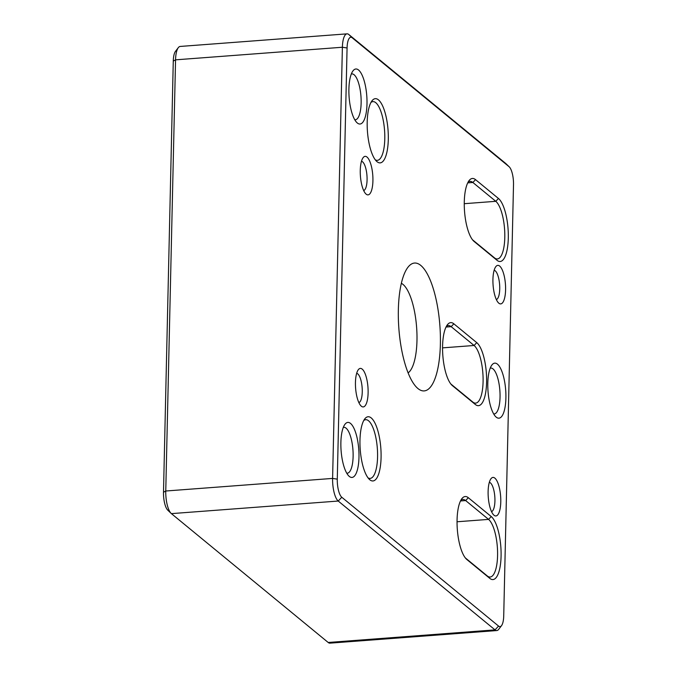 <?xml version="1.0" encoding="UTF-8"?>
<svg xmlns="http://www.w3.org/2000/svg" width="677" height="677" viewBox="0 0 677 677"><rect width="100%" height="100%" fill="white"/><g stroke="black" fill="none" stroke-linecap="round" stroke-linejoin="round"><path stroke-width="1.02" d="M167.998 510.365A14.716 4.722 -94.3 0 1 167.769 510.162A14.716 4.722 -94.3 0 1 163.495 492.264L173.278 61.091A14.716 4.722 -94.3 0 1 175.47 51.359L178.288 47.678A18.397 5.898 85.7 0 0 175.555 59.838L165.763 491.011A18.397 5.898 85.7 0 0 171.112 513.378A18.397 5.898 85.7 0 0 171.399 513.631L328.184 642.473A18.397 5.898 85.7 0 0 329.97 643.15L496.8 630.558A18.397 5.898 -94.3 0 1 495.014 629.881L338.229 501.039A18.397 5.898 -94.3 0 1 332.602 478.419L342.384 47.246A18.397 5.898 -94.3 0 1 347.03 33.85A18.397 5.898 -94.3 0 1 348.816 34.527L505.601 163.369A18.397 5.898 -94.3 0 1 505.888 163.622L509.231 166.838A14.716 4.722 85.7 0 0 509.002 166.635L352.218 37.802A14.716 4.722 85.7 0 0 347.073 47.974L337.281 479.147A14.716 4.722 85.7 0 0 341.783 497.248L498.577 626.081A14.716 4.722 85.7 0 0 501.53 625.641A14.716 4.722 85.7 0 0 503.722 615.909L513.504 184.736A14.716 4.722 85.7 0 0 509.231 166.838M371.233 417.937A32.2 10.324 -94.3 0 1 381.058 458.27A32.2 10.324 -94.3 0 1 369.32 479.333A32.2 10.324 -94.3 0 1 360.232 449.638A32.2 10.324 -94.3 0 1 364.759 418.911A32.2 10.324 -94.3 0 1 371.233 417.937M489.826 578.395L466.91 559.566A32.2 10.324 -94.3 0 1 466.411 559.117A32.2 10.324 -94.3 0 1 457.322 529.422A32.2 10.324 -94.3 0 1 461.849 498.695A32.2 10.324 -94.3 0 1 468.315 497.713L491.231 516.551A32.2 10.324 -94.3 0 1 501.082 556.147A32.2 10.324 -94.3 0 1 489.826 578.395L487.279 575.941A29.441 9.436 85.7 0 0 490.14 577.024A29.441 9.436 85.7 0 0 497.561 551.315A29.441 9.436 85.7 0 0 488.566 519.394L465.649 500.565A29.441 9.436 85.7 0 0 462.789 499.482A29.441 9.436 85.7 0 0 460.809 500.328M497.045 260.315L474.128 241.486A32.2 10.324 -94.3 0 1 473.629 241.037A32.2 10.324 -94.3 0 1 464.54 211.342A32.2 10.324 -94.3 0 1 469.068 180.615A32.2 10.324 -94.3 0 1 475.533 179.642L498.45 198.471A32.2 10.324 -94.3 0 1 508.3 238.067A32.2 10.324 -94.3 0 1 497.045 260.315L494.498 257.861A29.441 9.436 85.7 0 0 497.358 258.944A29.441 9.436 85.7 0 0 504.78 233.235A29.441 9.436 85.7 0 0 495.784 201.314L472.868 182.485A29.441 9.436 85.7 0 0 470.007 181.402A29.441 9.436 85.7 0 0 468.027 182.248M453.835 323.809L476.752 342.638A32.2 10.324 -94.3 0 1 486.602 382.234A32.2 10.324 -94.3 0 1 475.347 404.491L452.431 385.662A32.2 10.324 -94.3 0 1 451.931 385.213A32.2 10.324 -94.3 0 1 442.834 355.51A32.2 10.324 -94.3 0 1 447.37 324.791A32.2 10.324 -94.3 0 1 453.835 323.809L451.17 326.661A29.441 9.436 85.7 0 0 448.309 325.578A29.441 9.436 85.7 0 0 446.329 326.424M378.451 99.857A32.2 10.324 -94.3 0 1 388.276 140.19A32.2 10.324 -94.3 0 1 376.539 161.253A32.2 10.324 -94.3 0 1 367.45 131.558A32.2 10.324 -94.3 0 1 371.978 100.831A32.2 10.324 -94.3 0 1 378.451 99.857M420.764 265.401A64.12 20.564 -94.3 0 1 440.338 345.719A64.12 20.564 -94.3 0 1 416.964 387.676A64.12 20.564 -94.3 0 1 398.863 328.531A64.12 20.564 -94.3 0 1 407.884 267.347A64.12 20.564 -94.3 0 1 420.764 265.401M350.525 423.421A27.596 8.852 -94.3 0 1 358.954 457.999A27.596 8.852 -94.3 0 1 348.892 476.049A27.596 8.852 -94.3 0 1 341.098 450.594A27.596 8.852 -94.3 0 1 344.982 424.259A27.596 8.852 -94.3 0 1 350.525 423.421M358.548 70.002A27.596 8.852 -94.3 0 1 366.976 104.571A27.596 8.852 -94.3 0 1 356.914 122.63A27.596 8.852 -94.3 0 1 349.12 97.175A27.596 8.852 -94.3 0 1 353.005 70.84A27.596 8.852 -94.3 0 1 358.548 70.002M362.203 369.117A19.32 6.195 -94.3 0 1 368.102 393.312A19.32 6.195 -94.3 0 1 361.061 405.955A19.32 6.195 -94.3 0 1 355.603 388.141A19.32 6.195 -94.3 0 1 358.319 369.701A19.32 6.195 -94.3 0 1 362.203 369.117M367.01 157.064A19.32 6.195 -94.3 0 1 372.909 181.267A19.32 6.195 -94.3 0 1 365.868 193.901A19.32 6.195 -94.3 0 1 360.418 176.088A19.32 6.195 -94.3 0 1 363.134 157.648A19.32 6.195 -94.3 0 1 367.01 157.064M499.677 266.078A19.32 6.195 -94.3 0 1 505.575 290.281A19.32 6.195 -94.3 0 1 498.534 302.924A19.32 6.195 -94.3 0 1 493.084 285.102A19.32 6.195 -94.3 0 1 495.801 266.67A19.32 6.195 -94.3 0 1 499.677 266.078M494.87 478.131A19.32 6.195 -94.3 0 1 500.768 502.334A19.32 6.195 -94.3 0 1 493.719 514.977A19.32 6.195 -94.3 0 1 488.269 497.155A19.32 6.195 -94.3 0 1 490.986 478.715A19.32 6.195 -94.3 0 1 494.87 478.131M497.451 364.158A27.596 8.852 -94.3 0 1 505.88 398.728A27.596 8.852 -94.3 0 1 495.818 416.787A27.596 8.852 -94.3 0 1 488.024 391.331A27.596 8.852 -94.3 0 1 491.908 364.988A27.596 8.852 -94.3 0 1 497.451 364.158M496.351 299.581A14.716 4.722 85.7 0 0 499.711 286.278A14.716 4.722 85.7 0 0 495.234 270.825A14.716 4.722 85.7 0 0 494.142 270.301M346.742 473.172A23.001 7.371 85.7 0 0 347.309 473.198A23.001 7.371 85.7 0 0 353.106 453.108A23.001 7.371 85.7 0 0 346.082 428.169A23.001 7.371 85.7 0 0 343.848 427.322A23.001 7.371 85.7 0 0 343.29 427.432M358.869 402.612A14.716 4.722 85.7 0 0 362.237 389.309A14.716 4.722 85.7 0 0 357.761 373.865A14.716 4.722 85.7 0 0 356.661 373.332M491.536 511.634A14.716 4.722 85.7 0 0 494.904 498.331A14.716 4.722 85.7 0 0 490.419 482.879A14.716 4.722 85.7 0 0 489.327 482.354M493.668 413.901A23.001 7.371 85.7 0 0 494.235 413.926A23.001 7.371 85.7 0 0 500.032 393.845A23.001 7.371 85.7 0 0 493.008 368.897A23.001 7.371 85.7 0 0 490.774 368.06A23.001 7.371 85.7 0 0 490.216 368.17M363.684 190.567A14.716 4.722 85.7 0 0 367.052 177.256A14.716 4.722 85.7 0 0 362.567 161.811A14.716 4.722 85.7 0 0 361.476 161.278M354.756 119.744A23.001 7.371 85.7 0 0 355.332 119.77A23.001 7.371 85.7 0 0 361.129 99.688A23.001 7.371 85.7 0 0 354.105 74.749A23.001 7.371 85.7 0 0 351.871 73.903A23.001 7.371 85.7 0 0 351.312 74.013M501.53 625.641L498.712 629.322A18.397 5.898 -94.3 0 1 496.8 630.558M347.03 33.85L180.2 46.442A18.397 5.898 85.7 0 0 178.288 47.678M450.848 383.994L472.8 402.036A29.441 9.436 85.7 0 0 475.66 403.12A29.441 9.436 85.7 0 0 483.073 377.411A29.441 9.436 85.7 0 0 474.086 345.49L451.17 326.661L446.016 327.05M465.327 557.899L487.279 575.941M375.27 159.797A29.441 9.436 85.7 0 0 377.351 160.331A29.441 9.436 85.7 0 0 384.773 134.63A29.441 9.436 85.7 0 0 375.777 102.701A29.441 9.436 85.7 0 0 372.925 101.626A29.441 9.436 85.7 0 0 370.945 102.464M368.051 477.877A29.441 9.436 85.7 0 0 370.133 478.411A29.441 9.436 85.7 0 0 377.554 452.71A29.441 9.436 85.7 0 0 368.559 420.781A29.441 9.436 85.7 0 0 365.707 419.698A29.441 9.436 85.7 0 0 363.727 420.544M472.546 239.819L494.498 257.861M408.113 372.875A45.723 14.657 85.7 0 0 416.77 329.674A45.723 14.657 85.7 0 0 402.984 284.382A45.723 14.657 85.7 0 0 401.351 283.308M328.184 642.473L495.014 629.881L498.577 626.081M341.783 497.248L338.229 501.039L171.399 513.631M163.495 492.264L165.763 491.011L332.602 478.419L337.281 479.147M347.073 47.974L342.384 47.246L175.555 59.838L173.278 61.091M442.555 347.868L474.086 345.49L476.752 342.638M457.034 521.772L488.566 519.394L491.231 516.551M468.315 497.713L465.649 500.565L460.495 500.955M464.253 203.692L495.784 201.314L498.45 198.471M475.533 179.642L472.868 182.485L467.714 182.875M509.002 166.635L505.601 163.369M352.218 37.802L348.816 34.527M466.91 559.566L465.92 558.61M474.128 241.486L473.138 240.53M451.441 384.705L452.431 385.662M472.8 402.036L475.347 404.491M167.769 510.162L171.112 513.378"/></g></svg>
